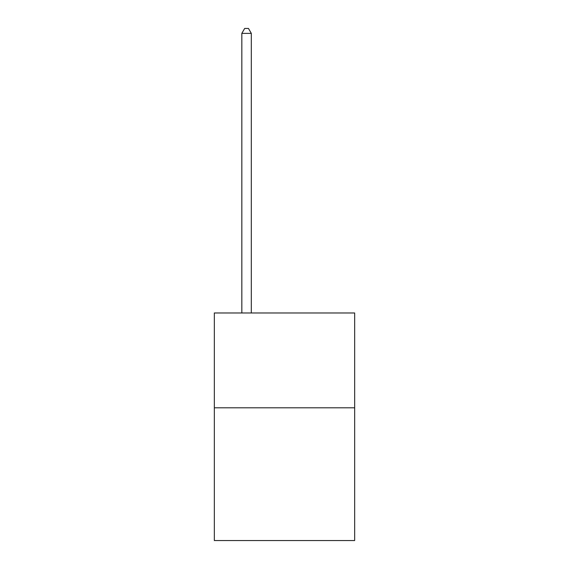 <?xml version="1.0" encoding="UTF-8"?>
<svg xmlns="http://www.w3.org/2000/svg" width="569" height="569" viewBox="0 0 569 569"><rect width="100%" height="100%" fill="white"/><g stroke="black" fill="none" stroke-linecap="round" stroke-linejoin="round"><path stroke-width="0.85" d="M354.665 407.802L354.665 540.55L214.335 540.55L214.335 312.986L354.665 312.986L354.665 407.802L214.335 407.802M251.313 312.986L251.313 33.379L241.832 33.379L241.832 312.986M241.832 33.379L244.677 28.45L248.468 28.45L251.313 33.379"/></g></svg>
